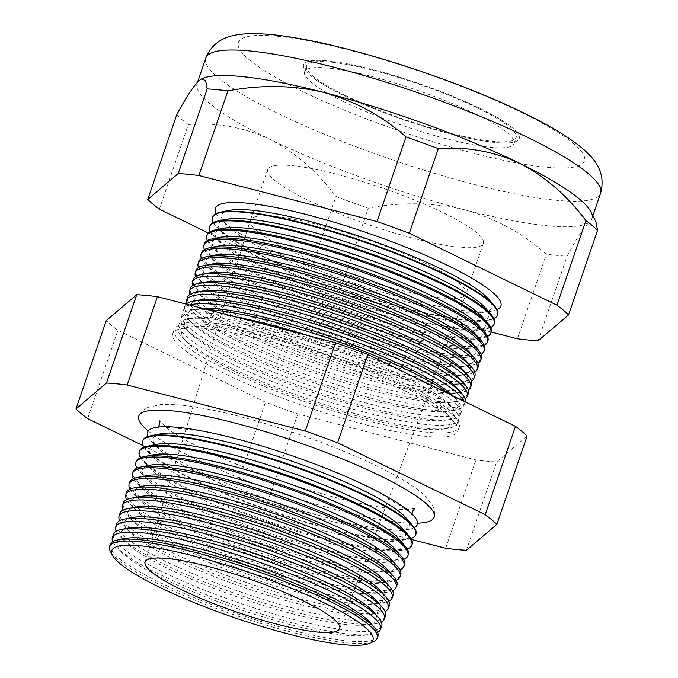 <?xml version="1.0" encoding="UTF-8"?>
<svg xmlns="http://www.w3.org/2000/svg" width="678" height="678" viewBox="0 0 678 678"><rect width="100%" height="100%" fill="white"/><g stroke="black" fill="none" stroke-linecap="round" stroke-linejoin="round"><path stroke-width="0.51" stroke-dasharray="3.39 2.54" d="M345.051 95.301A110.734 19.043 18.9 0 1 306.617 65.825A110.734 19.043 18.9 0 1 369.179 69.326A110.734 19.043 18.9 0 1 477.719 108.09A110.734 19.043 18.9 0 1 516.153 137.566A110.734 19.043 18.9 0 1 453.59 134.066A110.734 19.043 18.9 0 1 345.051 95.301M343 101.276A110.734 19.043 18.9 0 1 304.575 71.809A110.734 19.043 18.9 0 1 367.129 75.309A110.734 19.043 18.9 0 1 475.676 114.073A110.734 19.043 18.9 0 1 514.102 143.55A110.734 19.043 18.9 0 1 451.548 140.049A110.734 19.043 18.9 0 1 343 101.276M443.802 212.977A113.946 19.594 18.9 0 1 483.346 243.309A113.946 19.594 18.9 0 1 418.97 239.707A113.946 19.594 18.9 0 1 307.278 199.815A113.946 19.594 18.9 0 1 267.734 169.483A113.946 19.594 18.9 0 1 332.11 173.093A113.946 19.594 18.9 0 1 443.802 212.977M479.643 108.277A113.946 19.594 18.9 0 1 519.187 138.6A113.946 19.594 18.9 0 1 454.819 134.998A113.946 19.594 18.9 0 1 343.127 95.115A113.946 19.594 18.9 0 1 303.583 64.783A113.946 19.594 18.9 0 1 367.959 68.385A113.946 19.594 18.9 0 1 479.643 108.277A113.946 19.594 -161.1 0 0 367.959 68.385A113.946 19.594 -161.1 0 0 303.583 64.783A113.946 19.594 -161.1 0 0 343.127 95.115A113.946 19.594 -161.1 0 0 454.819 134.998A113.946 19.594 -161.1 0 0 519.187 138.6A113.946 19.594 -161.1 0 0 479.643 108.277M148.041 436.471A142.516 24.501 -161.1 0 0 152.194 442.107A142.516 24.501 -161.1 0 0 197.052 470.134A142.516 24.501 -161.1 0 0 407.546 529.535A142.516 24.501 -161.1 0 0 414.283 527.628M148.236 430.996A156.093 26.84 -161.1 0 0 192.925 457.642A156.093 26.84 -161.1 0 0 417.487 523.187M124.837 538.527A135.202 23.247 -161.1 0 0 121.76 552.375A135.202 23.247 -161.1 0 0 164.322 578.961A135.202 23.247 -161.1 0 0 364.01 635.311A135.202 23.247 -161.1 0 0 370.069 622.489M377.909 636.303A141.499 24.332 18.9 0 1 297.727 631.659A141.499 24.332 18.9 0 1 159.313 582.199A141.499 24.332 18.9 0 1 110.175 544.637M112.76 541.688A141.694 24.357 -161.1 0 0 116.963 547.434A141.694 24.357 -161.1 0 0 161.559 575.308A141.694 24.357 -161.1 0 0 370.832 634.362A141.694 24.357 -161.1 0 0 377.671 632.388M128.422 528.06A135.202 23.247 -161.1 0 0 125.345 541.9A135.202 23.247 -161.1 0 0 167.898 568.495A135.202 23.247 -161.1 0 0 367.595 624.845A135.202 23.247 -161.1 0 0 373.654 612.022M381.706 626.099A141.787 24.374 18.9 0 1 301.363 621.438A141.787 24.374 18.9 0 1 162.669 571.876A141.787 24.374 18.9 0 1 113.429 534.239M116.209 531.171A141.99 24.416 -161.1 0 0 120.32 536.739A141.99 24.416 -161.1 0 0 165.017 564.664A141.99 24.416 -161.1 0 0 374.731 623.845A141.99 24.416 -161.1 0 0 381.392 621.972M132.007 517.585A135.202 23.247 -161.1 0 0 128.93 531.433A135.202 23.247 -161.1 0 0 171.483 558.019A135.202 23.247 -161.1 0 0 371.18 614.37A135.202 23.247 -161.1 0 0 377.239 601.547M385.511 615.887A142.075 24.425 18.9 0 1 305.007 611.217A142.075 24.425 18.9 0 1 166.025 561.553A142.075 24.425 18.9 0 1 116.684 523.848M119.659 520.662A142.287 24.467 -161.1 0 0 123.684 526.043A142.287 24.467 -161.1 0 0 168.466 554.028A142.287 24.467 -161.1 0 0 378.629 613.327A142.287 24.467 -161.1 0 0 385.112 611.556M135.592 507.119A135.202 23.247 -161.1 0 0 132.515 520.958A135.202 23.247 -161.1 0 0 175.068 547.553A135.202 23.247 -161.1 0 0 374.764 603.903A135.202 23.247 -161.1 0 0 380.824 591.08M389.316 605.674A142.363 24.476 18.9 0 1 308.643 600.996A142.363 24.476 18.9 0 1 169.381 551.231A142.363 24.476 18.9 0 1 119.938 513.449M123.108 510.161A142.583 24.518 -161.1 0 0 127.049 515.348A142.583 24.518 -161.1 0 0 171.924 543.392A142.583 24.518 -161.1 0 0 382.528 602.818A142.583 24.518 -161.1 0 0 388.825 601.132M139.176 496.652A135.202 23.247 -161.1 0 0 136.1 510.492A135.202 23.247 -161.1 0 0 178.653 537.086A135.202 23.247 -161.1 0 0 378.349 593.428A135.202 23.247 -161.1 0 0 384.409 580.605M393.113 595.462A142.651 24.527 18.9 0 1 312.278 590.775A142.651 24.527 18.9 0 1 172.737 540.908A142.651 24.527 18.9 0 1 123.193 503.051M126.574 499.652A142.88 24.569 -161.1 0 0 130.413 504.652A142.88 24.569 -161.1 0 0 175.382 532.747A142.88 24.569 -161.1 0 0 386.426 592.301A142.88 24.569 -161.1 0 0 392.528 590.707M142.761 486.177A135.202 23.247 -161.1 0 0 139.685 500.025A135.202 23.247 -161.1 0 0 182.238 526.611A135.202 23.247 -161.1 0 0 381.934 582.961A135.202 23.247 -161.1 0 0 387.994 570.139M396.918 585.25A142.948 24.578 18.9 0 1 315.914 580.554A142.948 24.578 18.9 0 1 176.085 530.586A142.948 24.578 18.9 0 1 126.447 492.652M130.04 489.152A143.185 24.62 -161.1 0 0 133.778 493.948A143.185 24.62 -161.1 0 0 178.839 522.111A143.185 24.62 -161.1 0 0 390.325 581.792A143.185 24.62 -161.1 0 0 396.223 580.292M146.346 475.71A135.202 23.247 -161.1 0 0 143.27 489.55A135.202 23.247 -161.1 0 0 185.823 516.144A135.202 23.247 -161.1 0 0 385.519 572.495A135.202 23.247 -161.1 0 0 391.579 559.672M400.723 575.046A143.236 24.628 18.9 0 1 319.558 570.334A143.236 24.628 18.9 0 1 179.441 520.263A143.236 24.628 18.9 0 1 129.701 482.253M133.507 478.651A143.482 24.671 -161.1 0 0 137.142 483.253A143.482 24.671 -161.1 0 0 182.297 511.475A143.482 24.671 -161.1 0 0 394.223 571.274A143.482 24.671 -161.1 0 0 399.918 569.859M149.931 465.235A135.202 23.247 -161.1 0 0 146.855 479.083A135.202 23.247 -161.1 0 0 189.408 505.669A135.202 23.247 -161.1 0 0 389.104 562.02A135.202 23.247 -161.1 0 0 395.164 549.197M404.52 564.833A143.524 24.679 18.9 0 1 323.194 560.113A143.524 24.679 18.9 0 1 182.797 509.941A143.524 24.679 18.9 0 1 132.956 471.854M136.99 468.151A143.778 24.722 -161.1 0 0 140.507 472.558A143.778 24.722 -161.1 0 0 185.755 500.839A143.778 24.722 -161.1 0 0 398.122 560.757A143.778 24.722 -161.1 0 0 403.605 559.435M153.516 454.769A135.202 23.247 -161.1 0 0 150.44 468.608A135.202 23.247 -161.1 0 0 192.993 495.203A135.202 23.247 -161.1 0 0 392.689 551.553A135.202 23.247 -161.1 0 0 398.749 538.73M408.326 554.621A143.812 24.73 18.9 0 1 326.83 549.892A143.812 24.73 18.9 0 1 186.153 499.618A143.812 24.73 18.9 0 1 136.21 461.455M140.473 457.658A144.075 24.772 -161.1 0 0 143.872 461.862A144.075 24.772 -161.1 0 0 189.213 490.194A144.075 24.772 -161.1 0 0 402.02 550.248A144.075 24.772 -161.1 0 0 407.283 549.01M157.101 444.293A135.202 23.247 -161.1 0 0 154.025 458.142A135.202 23.247 -161.1 0 0 196.578 484.728A135.202 23.247 -161.1 0 0 396.274 541.078A135.202 23.247 -161.1 0 0 402.334 528.255M412.122 544.409A144.1 24.772 18.9 0 1 330.466 539.671A144.1 24.772 18.9 0 1 189.509 489.304A144.1 24.772 18.9 0 1 139.465 451.056M143.965 447.166A144.372 24.823 -161.1 0 0 147.236 451.167A144.372 24.823 -161.1 0 0 192.671 479.558A144.372 24.823 -161.1 0 0 405.919 539.73A144.372 24.823 -161.1 0 0 410.953 538.578M160.686 433.827A135.202 23.247 -161.1 0 0 157.61 447.666A135.202 23.247 -161.1 0 0 200.163 474.261A135.202 23.247 -161.1 0 0 399.859 530.611A135.202 23.247 -161.1 0 0 405.919 517.789M415.928 534.196A144.389 24.823 18.9 0 1 334.11 529.459A144.389 24.823 18.9 0 1 192.866 478.982A144.389 24.823 18.9 0 1 142.719 440.658M226.384 369.62A150.736 25.917 18.9 0 1 174.034 329.61A150.736 25.917 18.9 0 1 258.928 334.195A150.736 25.917 18.9 0 1 406.969 387.028A150.736 25.917 18.9 0 1 459.243 427.259A150.736 25.917 18.9 0 1 373.824 422.309A150.736 25.917 18.9 0 1 226.384 369.62M405.486 391.155A150.618 25.9 -161.1 0 0 181.051 328.711A150.618 25.9 -161.1 0 0 172.729 333.779A150.618 25.9 -161.1 0 0 225.037 373.756A150.618 25.9 -161.1 0 0 372.366 426.411A150.618 25.9 -161.1 0 0 457.718 431.361A150.618 25.9 -161.1 0 0 454.243 422.25A150.618 25.9 -161.1 0 0 405.486 391.155M231.317 369.705A142.719 24.535 -161.1 0 0 442.107 429.182A142.719 24.535 -161.1 0 0 448.497 415.648A142.719 24.535 -161.1 0 0 402.3 386.189A142.719 24.535 -161.1 0 0 189.637 327.025A142.719 24.535 -161.1 0 0 186.399 341.636A142.719 24.535 -161.1 0 0 231.317 369.705M229.266 366.984A147.533 25.366 -161.1 0 0 447.166 428.479A147.533 25.366 -161.1 0 0 457.184 423.403A147.533 25.366 -161.1 0 0 406.02 384.028A147.533 25.366 -161.1 0 0 261.115 332.313A147.533 25.366 -161.1 0 0 178.026 327.83A147.533 25.366 -161.1 0 0 182.831 337.966A147.533 25.366 -161.1 0 0 229.266 366.984M234.385 360.73A142.719 24.535 -161.1 0 0 445.175 420.207A142.719 24.535 -161.1 0 0 451.573 406.673A142.719 24.535 -161.1 0 0 405.368 377.214A142.719 24.535 -161.1 0 0 192.713 318.05A142.719 24.535 -161.1 0 0 189.467 332.661A142.719 24.535 -161.1 0 0 234.385 360.73M407.359 380.316A147.635 25.383 18.9 0 1 455.15 410.783A147.635 25.383 18.9 0 1 458.557 419.716A147.635 25.383 18.9 0 1 374.892 414.868A147.635 25.383 18.9 0 1 230.478 363.255A147.635 25.383 18.9 0 1 179.204 324.067A147.635 25.383 18.9 0 1 187.365 319.101A147.635 25.383 18.9 0 1 407.359 380.316M236.08 317.007A147.787 25.408 -161.1 0 0 180.899 318.643A147.787 25.408 -161.1 0 0 185.713 328.805A147.787 25.408 -161.1 0 0 232.223 357.865A147.787 25.408 -161.1 0 0 450.514 419.462A147.787 25.408 -161.1 0 0 460.54 414.385A147.787 25.408 -161.1 0 0 409.292 374.942A147.787 25.408 -161.1 0 0 310.032 336.119M202.51 308.337A142.719 24.535 -161.1 0 0 195.781 309.075A142.719 24.535 -161.1 0 0 192.544 323.686A142.719 24.535 -161.1 0 0 237.461 351.755A142.719 24.535 -161.1 0 0 448.251 411.232A142.719 24.535 -161.1 0 0 454.641 397.698A142.719 24.535 -161.1 0 0 452.921 395.867M449.972 394.426A147.889 25.425 18.9 0 1 458.404 402.02A147.889 25.425 18.9 0 1 461.811 410.961A147.889 25.425 18.9 0 1 378.01 406.105A147.889 25.425 18.9 0 1 233.351 354.408A147.889 25.425 18.9 0 1 181.992 315.16A147.889 25.425 18.9 0 1 190.171 310.177A147.889 25.425 18.9 0 1 207.222 309.549M189.696 305.024A148.041 25.45 -161.1 0 0 183.772 309.456A148.041 25.45 -161.1 0 0 188.594 319.635A148.041 25.45 -161.1 0 0 235.19 348.746A148.041 25.45 -161.1 0 0 453.853 410.453A148.041 25.45 -161.1 0 0 463.896 405.368A148.041 25.45 -161.1 0 0 463.574 401.054M198.857 300.1A142.719 24.535 -161.1 0 0 195.611 314.711A142.719 24.535 -161.1 0 0 240.529 342.78A142.719 24.535 -161.1 0 0 451.328 402.257A142.719 24.535 -161.1 0 0 457.718 388.723M465.193 401.842A148.135 25.467 18.9 0 1 465.074 402.207A148.135 25.467 18.9 0 1 381.129 397.342A148.135 25.467 18.9 0 1 236.224 345.56A148.135 25.467 18.9 0 1 184.78 306.244A148.135 25.467 18.9 0 1 186.179 304.117M186.772 303.617A148.304 25.501 -161.1 0 0 191.476 310.465A148.304 25.501 -161.1 0 0 238.156 339.627A148.304 25.501 -161.1 0 0 457.192 401.435A148.304 25.501 -161.1 0 0 465.1 398.91M201.934 291.125A142.719 24.535 -161.1 0 0 198.688 305.736A142.719 24.535 -161.1 0 0 243.605 333.805A142.719 24.535 -161.1 0 0 454.396 393.282A142.719 24.535 -161.1 0 0 460.786 379.748M468.329 393.46A148.38 25.51 18.9 0 1 384.248 388.587A148.38 25.51 18.9 0 1 239.105 336.712A148.38 25.51 18.9 0 1 187.569 297.328M189.704 294.608A148.558 25.544 -161.1 0 0 194.357 301.295A148.558 25.544 -161.1 0 0 241.114 330.508A148.558 25.544 -161.1 0 0 460.54 392.426A148.558 25.544 -161.1 0 0 468.312 389.994M205.002 282.15A142.719 24.535 -161.1 0 0 201.756 296.761A142.719 24.535 -161.1 0 0 246.673 324.83A142.719 24.535 -161.1 0 0 457.472 384.307A142.719 24.535 -161.1 0 0 463.862 370.773M471.591 384.706A148.635 25.552 18.9 0 1 387.367 379.824A148.635 25.552 18.9 0 1 241.978 327.864A148.635 25.552 18.9 0 1 190.357 288.421M192.637 285.591A148.813 25.586 -161.1 0 0 197.247 292.125A148.813 25.586 -161.1 0 0 244.08 321.389A148.813 25.586 -161.1 0 0 463.879 383.417A148.813 25.586 -161.1 0 0 471.524 381.07M208.078 273.175A142.719 24.535 -161.1 0 0 204.832 287.786A142.719 24.535 -161.1 0 0 249.75 315.855A142.719 24.535 -161.1 0 0 460.54 375.332A142.719 24.535 -161.1 0 0 466.939 361.798M474.846 375.951A148.88 25.595 18.9 0 1 390.486 371.061A148.88 25.595 18.9 0 1 244.851 319.016A148.88 25.595 18.9 0 1 193.145 279.506M195.578 276.573A149.067 25.628 -161.1 0 0 200.129 282.955A149.067 25.628 -161.1 0 0 247.046 312.27A149.067 25.628 -161.1 0 0 467.218 374.4A149.067 25.628 -161.1 0 0 474.727 372.146M211.146 264.2A142.719 24.535 -161.1 0 0 207.9 278.811A142.719 24.535 -161.1 0 0 252.826 306.88A142.719 24.535 -161.1 0 0 463.616 366.366A142.719 24.535 -161.1 0 0 470.007 352.823M478.109 367.205A149.126 25.637 18.9 0 1 393.604 362.306A149.126 25.637 18.9 0 1 247.724 310.168A149.126 25.637 18.9 0 1 195.934 270.59M198.518 267.564A149.321 25.671 -161.1 0 0 203.01 273.785A149.321 25.671 -161.1 0 0 250.013 303.159A149.321 25.671 -161.1 0 0 470.557 365.391A149.321 25.671 -161.1 0 0 477.922 363.222M214.223 255.225A142.719 24.535 -161.1 0 0 210.977 269.836A142.719 24.535 -161.1 0 0 255.894 297.905A142.719 24.535 -161.1 0 0 466.684 357.391A142.719 24.535 -161.1 0 0 473.083 343.856M481.363 358.45A149.372 25.679 18.9 0 1 396.723 353.543A149.372 25.679 18.9 0 1 250.606 301.329A149.372 25.679 18.9 0 1 198.722 261.683M201.468 258.555A149.584 25.722 -161.1 0 0 205.892 264.615A149.584 25.722 -161.1 0 0 252.97 294.04A149.584 25.722 -161.1 0 0 473.905 356.382A149.584 25.722 -161.1 0 0 481.117 354.297M217.291 246.25A142.719 24.535 -161.1 0 0 214.053 260.861A142.719 24.535 -161.1 0 0 258.971 288.93A142.719 24.535 -161.1 0 0 469.761 348.416A142.719 24.535 -161.1 0 0 476.151 334.881M484.626 349.695A149.626 25.722 18.9 0 1 399.842 344.78A149.626 25.722 18.9 0 1 253.479 292.481A149.626 25.722 18.9 0 1 201.519 252.767M204.417 249.546A149.838 25.764 -161.1 0 0 208.773 255.445A149.838 25.764 -161.1 0 0 255.937 284.921A149.838 25.764 -161.1 0 0 477.244 347.365A149.838 25.764 -161.1 0 0 484.304 345.373M220.367 237.275A142.719 24.535 -161.1 0 0 217.121 251.885A142.719 24.535 -161.1 0 0 262.039 279.955A142.719 24.535 -161.1 0 0 472.829 339.441A142.719 24.535 -161.1 0 0 479.227 325.906M487.88 340.949A149.872 25.764 18.9 0 1 402.961 336.025A149.872 25.764 18.9 0 1 256.352 283.633A149.872 25.764 18.9 0 1 204.307 243.851M207.375 240.537A150.092 25.806 -161.1 0 0 211.663 246.284A150.092 25.806 -161.1 0 0 258.903 275.802A150.092 25.806 -161.1 0 0 480.583 338.356A150.092 25.806 -161.1 0 0 487.49 336.441M223.435 228.3A142.719 24.535 -161.1 0 0 220.197 242.91A142.719 24.535 -161.1 0 0 265.115 270.98A142.719 24.535 -161.1 0 0 475.905 330.466A142.719 24.535 -161.1 0 0 482.295 316.931M491.143 332.195A150.118 25.806 18.9 0 1 406.08 327.262A150.118 25.806 18.9 0 1 259.233 274.785A150.118 25.806 18.9 0 1 207.095 234.944M210.333 231.529A150.347 25.849 -161.1 0 0 214.545 237.114A150.347 25.849 -161.1 0 0 261.861 266.683A150.347 25.849 -161.1 0 0 483.931 329.339A150.347 25.849 -161.1 0 0 490.677 327.516M226.511 219.325A142.719 24.535 -161.1 0 0 223.265 233.944A142.719 24.535 -161.1 0 0 268.183 262.005A142.719 24.535 -161.1 0 0 478.982 321.491A142.719 24.535 -161.1 0 0 485.372 307.956M494.406 323.44A150.372 25.857 18.9 0 1 409.198 318.499A150.372 25.857 18.9 0 1 262.106 265.937A150.372 25.857 18.9 0 1 209.883 226.028M213.299 222.528A150.601 25.891 -161.1 0 0 217.426 227.944A150.601 25.891 -161.1 0 0 264.827 257.564A150.601 25.891 -161.1 0 0 487.27 320.33A150.601 25.891 -161.1 0 0 493.855 318.584M229.588 210.35A142.719 24.535 -161.1 0 0 226.342 224.969A142.719 24.535 -161.1 0 0 271.259 253.038A142.719 24.535 -161.1 0 0 482.05 312.516A142.719 24.535 -161.1 0 0 488.44 298.981M212.672 217.113A150.618 25.9 -161.1 0 0 264.979 257.089A150.618 25.9 -161.1 0 0 412.309 309.744A150.618 25.9 -161.1 0 0 497.66 314.685M216.265 213.519A150.855 25.934 -161.1 0 0 220.308 218.774A150.855 25.934 -161.1 0 0 267.793 248.445A150.855 25.934 -161.1 0 0 490.609 311.321A150.855 25.934 -161.1 0 0 497.025 309.651M373.502 641.566A141.439 24.315 18.9 0 1 158.686 584.131A141.439 24.315 18.9 0 1 110.429 551.494M426.42 263.742A113.946 19.594 -161.1 0 0 314.728 223.85A113.946 19.594 -161.1 0 0 250.36 220.248A113.946 19.594 -161.1 0 0 250.326 220.35A113.946 19.594 -161.1 0 0 289.904 250.572A113.946 19.594 -161.1 0 0 401.325 290.396A113.946 19.594 -161.1 0 0 465.93 294.167A113.946 19.594 -161.1 0 0 465.964 294.066A113.946 19.594 -161.1 0 0 426.42 263.742M159.364 209.138L188.331 124.532C216.519 122.354 243.571 127.21 269.471 139.109A208.638 35.875 -161.1 0 0 464.65 209.79A208.638 35.875 -161.1 0 0 589.631 221.842A208.638 35.875 -161.1 0 0 591.835 218.74A208.638 35.875 -161.1 0 0 590.835 211.782M208.299 232.986L306.998 281.073A231.588 39.816 -161.1 0 0 339.314 292.777L368.281 208.163C401.147 201.849 433.276 202.391 464.65 209.79C495.271 218.333 522.518 233.13 546.383 254.191A231.588 39.816 -161.1 0 0 567.071 256.182C576.563 238.478 584.08 227.028 589.631 221.842L595.987 221.909M517.416 338.797L546.383 254.191M339.314 292.777L491.203 332.025M306.998 281.073L335.966 196.467A231.588 39.816 -161.1 0 0 368.281 208.163M202.12 78.69A208.638 35.875 -161.1 0 0 199.273 80.479A208.638 35.875 -161.1 0 0 197.069 83.58A208.638 35.875 -161.1 0 0 269.471 139.109C294.981 152.27 317.143 171.39 335.966 196.467M176.712 114.828A231.588 39.816 -161.1 0 0 188.331 124.532M538.103 340.797L567.071 256.182M143.126 445.675L235.266 490.567A231.588 39.816 -161.1 0 0 267.581 502.271L411.444 539.451M527.094 436.047L496.618 461.964A231.588 39.816 18.9 0 1 475.931 459.964L297.828 413.944A231.588 39.816 18.9 0 1 265.513 402.24L117.879 330.305A231.588 39.816 18.9 0 1 106.26 320.601M445.692 548.299L475.931 459.964M466.379 550.29L496.618 461.964M87.64 418.64L117.879 330.305M235.266 490.567L265.513 402.24M267.581 502.271L297.828 413.944M205.807 58.045A208.638 35.875 -161.1 0 0 278.217 113.573A208.638 35.875 -161.1 0 0 482.711 186.611A208.638 35.875 -161.1 0 0 600.581 193.205M520.984 112.26A182.958 31.459 18.9 0 1 545.748 167.161A182.958 31.459 18.9 0 1 301.786 91.123A182.958 31.459 18.9 0 1 277.022 36.231A182.958 31.459 18.9 0 1 520.984 112.26M304.575 71.809L306.617 65.825M483.346 243.309L465.964 294.066M267.734 169.483L250.36 220.248M514.102 143.55L516.153 137.566M377.129 491.287L408.698 511.297L412.377 515.382L412.097 514.068M199.671 430.538L162.466 426.996L157.059 427.962L158.076 427.098M414.783 508.339L409.495 509.305C402.825 509.864 392.681 509.076 379.053 506.949C364.764 504.644 348.382 501 329.906 495.999C287.396 484.55 238.19 466.43 204.002 449.675C188.026 441.853 175.983 434.912 167.881 428.852L159.466 420.919M139.024 415.47C141.295 411.58 144.244 408.91 147.872 407.461L160.627 404.596C169.686 403.961 181.212 404.758 195.222 406.986C244.614 414.428 326.203 441.047 377.688 466.43C398.571 476.558 413.911 485.94 423.708 494.576L432.217 504.839C434.183 508.203 434.869 512.11 434.284 516.56M364.01 635.311L370.832 634.362M367.595 624.845L374.731 623.845M371.18 614.37L378.629 613.327M374.764 603.903L382.528 602.818M378.349 593.428L386.426 592.301M381.934 582.961L390.325 581.792M385.519 572.495L394.223 571.274M389.104 562.02L398.122 560.757M392.689 551.553L402.02 550.248M396.274 541.078L405.919 539.73M399.859 530.611L407.546 529.535M172.729 333.779L174.034 329.61M448.497 415.648L454.243 422.25M442.107 429.182L447.166 428.479M451.573 406.673L455.15 410.783M445.175 420.207L450.514 419.462M454.641 397.698L458.404 402.02M448.251 411.232L453.853 410.453M451.328 402.257L457.192 401.435M454.396 393.282L460.54 392.426M457.472 384.307L463.879 383.417M460.54 375.332L467.218 374.4M463.616 366.366L470.557 365.391M466.684 357.391L473.905 356.382M469.761 348.416L477.244 347.365M472.829 339.441L480.583 338.356M475.905 330.466L483.931 329.339M478.982 321.491L487.27 320.33M482.05 312.516L490.609 311.321M457.184 423.403L458.557 419.716M145.067 562.07L250.326 220.35M592.86 215.757L591.835 218.74M463.896 405.368L465.074 402.207M460.54 414.385L461.811 410.961M180.899 318.643L181.992 315.16M183.772 309.456L184.78 306.244M197.569 82.106L197.069 83.58M339.653 628.692L465.93 294.167M178.026 327.83L179.204 324.067M226.342 224.969L220.308 218.774M223.265 233.944L217.426 227.944M220.197 242.91L214.545 237.114M217.121 251.885L211.663 246.284M214.053 260.861L208.773 255.445M210.977 269.836L205.892 264.615M207.9 278.811L203.01 273.785M204.832 287.786L200.129 282.955M201.756 296.761L197.247 292.125M198.688 305.736L194.357 301.295M195.611 314.711L191.476 310.465M192.544 323.686L188.594 319.635M195.781 309.075L190.171 310.177M189.467 332.661L185.713 328.805M192.713 318.05L187.365 319.101M186.399 341.636L182.831 337.966M189.637 327.025L181.051 328.711M457.718 431.361L459.243 427.259M157.61 447.666L152.194 442.107M154.025 458.142L147.236 451.167M150.44 468.608L143.872 461.862M146.855 479.083L140.507 472.558M143.27 489.55L137.142 483.253M139.685 500.025L133.778 493.948M136.1 510.492L130.413 504.652M132.515 520.958L127.049 515.348M128.93 531.433L123.684 526.043M125.345 541.9L120.32 536.739M121.76 552.375L116.963 547.434"/><path stroke-width="1.02" d="M414.283 527.628A142.516 24.501 -161.1 0 0 373.12 489.245A142.516 24.501 -161.1 0 0 367.798 486.601A142.516 24.501 -161.1 0 0 204.095 431.369A142.516 24.501 -161.1 0 0 148.041 436.471M417.487 523.187A156.093 26.84 -161.1 0 0 434.284 516.56A156.093 26.84 -161.1 0 0 379.934 475.676A156.093 26.84 -161.1 0 0 228.647 421.453A156.093 26.84 -161.1 0 0 139.024 415.47A156.093 26.84 -161.1 0 0 148.236 430.996M374.646 627.752L370.069 622.489A135.202 23.247 -161.1 0 0 326.296 594.581A135.202 23.247 -161.1 0 0 124.837 538.527L117.997 539.874A141.499 24.332 18.9 0 1 328.838 598.538A141.499 24.332 18.9 0 1 374.646 627.752A141.499 24.332 18.9 0 1 377.909 636.303L377.197 638.218A141.439 24.315 18.9 0 1 373.502 641.566L369.366 643.38A138.058 23.738 -161.1 0 0 325.093 603.267A138.058 23.738 -161.1 0 0 178.933 552.375A138.058 23.738 -161.1 0 0 112.59 555.46A138.058 23.738 -161.1 0 0 159.686 587.317A138.058 23.738 -161.1 0 0 369.366 643.38M377.671 632.388A141.694 24.357 -161.1 0 0 380.443 629.489A141.694 24.357 -161.1 0 0 331.313 591.674A141.694 24.357 -161.1 0 0 192.145 542.002A141.694 24.357 -161.1 0 0 112.345 537.696A141.694 24.357 -161.1 0 0 112.76 541.688M378.443 617.522L373.654 612.022A135.202 23.247 -161.1 0 0 329.881 584.114A135.202 23.247 -161.1 0 0 128.422 528.06L121.269 529.467A141.787 24.374 18.9 0 1 332.542 588.258A141.787 24.374 18.9 0 1 378.443 617.522A141.787 24.374 18.9 0 1 381.706 626.099L380.443 629.489M381.392 621.972A141.99 24.416 -161.1 0 0 384.367 618.963A141.99 24.416 -161.1 0 0 335.127 581.071A141.99 24.416 -161.1 0 0 195.671 531.298A141.99 24.416 -161.1 0 0 115.701 526.984A141.99 24.416 -161.1 0 0 116.209 531.171M382.239 607.293L377.239 601.547A135.202 23.247 -161.1 0 0 333.466 573.639A135.202 23.247 -161.1 0 0 132.007 517.585L124.54 519.06A142.075 24.425 18.9 0 1 336.246 577.97A142.075 24.425 18.9 0 1 382.239 607.293A142.075 24.425 18.9 0 1 385.511 615.887L384.367 618.963M385.112 611.556A142.287 24.467 -161.1 0 0 388.282 608.446A142.287 24.467 -161.1 0 0 338.941 570.469A142.287 24.467 -161.1 0 0 199.188 520.585A142.287 24.467 -161.1 0 0 119.057 516.263A142.287 24.467 -161.1 0 0 119.659 520.662M386.028 597.064L380.824 591.08A135.202 23.247 -161.1 0 0 337.051 563.172A135.202 23.247 -161.1 0 0 135.592 507.119L127.811 508.653A142.363 24.476 18.9 0 1 339.941 567.681A142.363 24.476 18.9 0 1 386.028 597.064A142.363 24.476 18.9 0 1 389.316 605.674L388.282 608.446M388.825 601.132A142.583 24.518 -161.1 0 0 392.198 597.92A142.583 24.518 -161.1 0 0 342.754 559.859A142.583 24.518 -161.1 0 0 202.714 509.881A142.583 24.518 -161.1 0 0 122.413 505.542A142.583 24.518 -161.1 0 0 123.108 510.161M389.825 586.834L384.409 580.605A135.202 23.247 -161.1 0 0 340.636 552.706A135.202 23.247 -161.1 0 0 139.176 496.652L131.074 498.245A142.651 24.527 18.9 0 1 343.644 557.392A142.651 24.527 18.9 0 1 389.825 586.834A142.651 24.527 18.9 0 1 393.113 595.462L392.198 597.92M392.528 590.707A142.88 24.569 -161.1 0 0 396.121 587.394A142.88 24.569 -161.1 0 0 346.568 549.256A142.88 24.569 -161.1 0 0 206.239 499.169A142.88 24.569 -161.1 0 0 125.761 494.83A142.88 24.569 -161.1 0 0 126.574 499.652M393.621 576.605L387.994 570.139A135.202 23.247 -161.1 0 0 344.221 542.231A135.202 23.247 -161.1 0 0 142.761 486.177L134.346 487.838A142.948 24.578 18.9 0 1 347.348 547.104A142.948 24.578 18.9 0 1 393.621 576.605A142.948 24.578 18.9 0 1 396.918 585.25L396.121 587.394M396.223 580.292A143.185 24.62 -161.1 0 0 400.037 576.868A143.185 24.62 -161.1 0 0 350.382 538.654A143.185 24.62 -161.1 0 0 209.756 488.465A143.185 24.62 -161.1 0 0 129.117 484.109A143.185 24.62 -161.1 0 0 130.04 489.152M397.418 566.376L391.579 559.672A135.202 23.247 -161.1 0 0 347.806 531.764A135.202 23.247 -161.1 0 0 146.346 475.71L137.617 477.431A143.236 24.628 18.9 0 1 351.051 536.815A143.236 24.628 18.9 0 1 397.418 566.376A143.236 24.628 18.9 0 1 400.723 575.046L400.037 576.868M399.918 569.859A143.482 24.671 -161.1 0 0 403.961 566.342A143.482 24.671 -161.1 0 0 354.204 528.052A143.482 24.671 -161.1 0 0 213.282 477.753A143.482 24.671 -161.1 0 0 132.473 473.397A143.482 24.671 -161.1 0 0 133.507 478.651M401.215 556.146L395.164 549.197A135.202 23.247 -161.1 0 0 351.39 521.289A135.202 23.247 -161.1 0 0 149.931 465.235L140.888 467.023A143.524 24.679 18.9 0 1 354.747 526.526A143.524 24.679 18.9 0 1 401.215 556.146A143.524 24.679 18.9 0 1 404.52 564.833L403.961 566.342M403.605 559.435A143.778 24.722 -161.1 0 0 407.876 555.816A143.778 24.722 -161.1 0 0 358.018 517.45A143.778 24.722 -161.1 0 0 216.799 467.04A143.778 24.722 -161.1 0 0 135.829 462.676A143.778 24.722 -161.1 0 0 136.99 468.151M405.012 545.926L398.749 538.73A135.202 23.247 -161.1 0 0 354.975 510.822A135.202 23.247 -161.1 0 0 153.516 454.769L144.16 456.616A143.812 24.73 18.9 0 1 358.45 516.238A143.812 24.73 18.9 0 1 405.012 545.926A143.812 24.73 18.9 0 1 408.326 554.621L407.876 555.816M407.283 549.01A144.075 24.772 -161.1 0 0 411.792 545.298A144.075 24.772 -161.1 0 0 361.832 506.839A144.075 24.772 -161.1 0 0 220.325 456.336A144.075 24.772 -161.1 0 0 139.176 451.955A144.075 24.772 -161.1 0 0 140.473 457.658M408.8 535.696L402.334 528.255A135.202 23.247 -161.1 0 0 358.56 500.347A135.202 23.247 -161.1 0 0 157.101 444.293L147.431 446.209A144.1 24.772 18.9 0 1 362.154 505.949A144.1 24.772 18.9 0 1 408.8 535.696A144.1 24.772 18.9 0 1 412.122 544.409L411.792 545.298M410.953 538.578A144.372 24.823 -161.1 0 0 415.716 534.773A144.372 24.823 -161.1 0 0 365.645 496.237A144.372 24.823 -161.1 0 0 223.85 445.624A144.372 24.823 -161.1 0 0 142.533 441.242A144.372 24.823 -161.1 0 0 143.965 447.166M412.597 525.467L405.919 517.789A135.202 23.247 -161.1 0 0 362.145 489.88A135.202 23.247 -161.1 0 0 160.686 433.827L150.702 435.793A144.389 24.823 18.9 0 1 365.857 495.66A144.389 24.823 18.9 0 1 412.597 525.467A144.389 24.823 18.9 0 1 415.928 534.196L415.716 534.773M452.921 395.867A142.719 24.535 -161.1 0 0 408.444 368.239A142.719 24.535 -161.1 0 0 202.51 308.337M207.222 309.549A147.889 25.425 18.9 0 1 410.529 371.493A147.889 25.425 18.9 0 1 449.972 394.426M463.574 401.054A148.041 25.45 -161.1 0 0 412.555 365.849A148.041 25.45 -161.1 0 0 189.696 305.024M461.659 393.248L457.718 388.723A142.719 24.535 -161.1 0 0 411.512 359.264A142.719 24.535 -161.1 0 0 198.857 300.1L192.967 301.261A148.135 25.467 18.9 0 1 413.699 362.671A148.135 25.467 18.9 0 1 461.659 393.248A148.135 25.467 18.9 0 1 465.193 401.842M465.1 398.91A148.304 25.501 -161.1 0 0 467.261 396.342A148.304 25.501 -161.1 0 0 415.826 356.764A148.304 25.501 -161.1 0 0 270.175 304.778A148.304 25.501 -161.1 0 0 186.653 300.269A148.304 25.501 -161.1 0 0 186.772 303.617M464.913 384.485L460.786 379.748A142.719 24.535 -161.1 0 0 414.589 350.289A142.719 24.535 -161.1 0 0 201.934 291.125L195.773 292.337A148.38 25.51 18.9 0 1 416.877 353.857A148.38 25.51 18.9 0 1 464.913 384.485A148.38 25.51 18.9 0 1 468.329 393.46L467.261 396.342M468.312 389.994A148.558 25.544 -161.1 0 0 470.617 387.324A148.558 25.544 -161.1 0 0 419.097 347.678A148.558 25.544 -161.1 0 0 273.192 295.6A148.558 25.544 -161.1 0 0 189.526 291.082A148.558 25.544 -161.1 0 0 189.704 294.608M468.167 375.714L463.862 370.773A142.719 24.535 -161.1 0 0 417.656 341.322A142.719 24.535 -161.1 0 0 205.002 282.15L198.578 283.412A148.635 25.552 18.9 0 1 420.046 345.034A148.635 25.552 18.9 0 1 468.167 375.714A148.635 25.552 18.9 0 1 471.591 384.706L470.617 387.324M471.524 381.07A148.813 25.586 -161.1 0 0 473.973 378.299A148.813 25.586 -161.1 0 0 422.369 338.585A148.813 25.586 -161.1 0 0 276.209 286.421A148.813 25.586 -161.1 0 0 192.399 281.895A148.813 25.586 -161.1 0 0 192.637 285.591M471.413 366.951L466.939 361.798A142.719 24.535 -161.1 0 0 420.733 332.347A142.719 24.535 -161.1 0 0 208.078 273.175L201.383 274.497A148.88 25.595 18.9 0 1 423.216 336.22A148.88 25.595 18.9 0 1 471.413 366.951A148.88 25.595 18.9 0 1 474.846 375.951L473.973 378.299M474.727 372.146A149.067 25.628 -161.1 0 0 477.337 369.281A149.067 25.628 -161.1 0 0 425.64 329.5A149.067 25.628 -161.1 0 0 279.234 277.243A149.067 25.628 -161.1 0 0 195.272 272.709A149.067 25.628 -161.1 0 0 195.578 276.573M474.668 358.179L470.007 352.823A142.719 24.535 -161.1 0 0 423.809 323.372A142.719 24.535 -161.1 0 0 211.146 264.2L204.18 265.573A149.126 25.637 18.9 0 1 426.394 327.398A149.126 25.637 18.9 0 1 474.668 358.179A149.126 25.637 18.9 0 1 478.109 367.205L477.337 369.281M477.922 363.222A149.321 25.671 -161.1 0 0 480.694 360.264A149.321 25.671 -161.1 0 0 428.911 320.406A149.321 25.671 -161.1 0 0 282.251 268.064A149.321 25.671 -161.1 0 0 198.146 263.522A149.321 25.671 -161.1 0 0 198.518 267.564M477.922 349.416L473.083 343.856A142.719 24.535 -161.1 0 0 426.877 314.397A142.719 24.535 -161.1 0 0 214.223 255.225L206.985 256.648A149.372 25.679 18.9 0 1 429.564 318.584A149.372 25.679 18.9 0 1 477.922 349.416A149.372 25.679 18.9 0 1 481.363 358.45L480.694 360.264M481.117 354.297A149.584 25.722 -161.1 0 0 484.05 351.238A149.584 25.722 -161.1 0 0 432.183 311.321A149.584 25.722 -161.1 0 0 285.269 258.886A149.584 25.722 -161.1 0 0 201.027 254.335A149.584 25.722 -161.1 0 0 201.468 258.555M481.177 340.644L476.151 334.881A142.719 24.535 -161.1 0 0 429.954 305.422A142.719 24.535 -161.1 0 0 217.291 246.25L209.79 247.733A149.626 25.722 18.9 0 1 432.742 309.761A149.626 25.722 18.9 0 1 481.177 340.644A149.626 25.722 18.9 0 1 484.626 349.695L484.05 351.238M484.304 345.373A149.838 25.764 -161.1 0 0 487.414 342.221A149.838 25.764 -161.1 0 0 435.454 302.227A149.838 25.764 -161.1 0 0 288.286 249.707A149.838 25.764 -161.1 0 0 203.9 245.148A149.838 25.764 -161.1 0 0 204.417 249.546M484.431 331.881L479.227 325.906A142.719 24.535 -161.1 0 0 433.022 296.447A142.719 24.535 -161.1 0 0 220.367 237.275L212.587 238.809A149.872 25.764 18.9 0 1 435.912 300.947A149.872 25.764 18.9 0 1 484.431 331.881A149.872 25.764 18.9 0 1 487.88 340.949L487.414 342.221M487.49 336.441A150.092 25.806 -161.1 0 0 490.77 333.195A150.092 25.806 -161.1 0 0 438.717 293.142A150.092 25.806 -161.1 0 0 291.303 240.521A150.092 25.806 -161.1 0 0 206.773 235.961A150.092 25.806 -161.1 0 0 207.375 240.537M487.685 323.118L482.295 316.931A142.719 24.535 -161.1 0 0 436.098 287.472A142.719 24.535 -161.1 0 0 223.435 228.3L215.392 229.884A150.118 25.806 18.9 0 1 439.081 292.125A150.118 25.806 18.9 0 1 487.685 323.118A150.118 25.806 18.9 0 1 491.143 332.195L490.77 333.195M490.677 327.516A150.347 25.849 -161.1 0 0 494.126 324.177A150.347 25.849 -161.1 0 0 441.988 284.048A150.347 25.849 -161.1 0 0 294.328 231.342A150.347 25.849 -161.1 0 0 209.646 226.774A150.347 25.849 -161.1 0 0 210.333 231.529M490.931 314.346L485.372 307.956A142.719 24.535 -161.1 0 0 439.166 278.497A142.719 24.535 -161.1 0 0 226.511 219.325L218.197 220.969A150.372 25.857 18.9 0 1 442.259 283.311A150.372 25.857 18.9 0 1 490.931 314.346A150.372 25.857 18.9 0 1 494.406 323.44L494.126 324.177M493.855 318.584A150.601 25.891 -161.1 0 0 497.491 315.16A150.601 25.891 -161.1 0 0 445.26 274.963A150.601 25.891 -161.1 0 0 297.345 222.164A150.601 25.891 -161.1 0 0 212.528 217.587A150.601 25.891 -161.1 0 0 213.299 222.528M497.491 315.16L497.66 314.685A150.618 25.9 -161.1 0 0 494.186 305.583L488.44 298.981A142.719 24.535 -161.1 0 0 442.242 269.522A142.719 24.535 -161.1 0 0 229.588 210.35L221.003 212.044A150.618 25.9 -161.1 0 0 212.672 217.113L212.528 217.587M494.186 305.583A150.618 25.9 -161.1 0 0 445.429 274.488A150.618 25.9 -161.1 0 0 221.003 212.044M497.025 309.651A150.855 25.934 -161.1 0 0 448.531 265.869A150.855 25.934 -161.1 0 0 289.04 210.316A150.855 25.934 -161.1 0 0 216.265 213.519M112.59 555.46L110.429 551.494A141.439 24.315 18.9 0 1 109.565 546.587A141.439 24.315 18.9 0 1 189.23 550.883A141.439 24.315 18.9 0 1 328.144 600.471A141.439 24.315 18.9 0 1 377.197 638.218M303.998 601.233A102.844 17.679 -161.1 0 0 202.959 565.172A102.844 17.679 -161.1 0 0 145.067 562.07A102.844 17.679 -161.1 0 0 180.789 589.351A102.844 17.679 -161.1 0 0 281.353 625.294A102.844 17.679 -161.1 0 0 339.653 628.692A102.844 17.679 -161.1 0 0 303.998 601.233M491.203 332.025L517.416 338.797A231.588 39.816 -161.1 0 0 538.103 340.797L568.579 314.88L597.547 230.274L595.987 221.909L590.835 211.782A208.638 35.875 -161.1 0 0 519.433 163.212C493.525 151.321 466.481 146.456 438.293 148.635A231.588 39.816 -161.1 0 0 405.978 136.931C382.426 116.04 355.179 101.234 324.245 92.53C293.235 85.148 261.106 84.606 227.876 90.911A231.588 39.816 -161.1 0 0 207.18 88.911L205.595 80.479L201.417 79.021L199.273 80.479C193.798 85.538 186.281 96.988 176.712 114.828L147.745 199.434A231.588 39.816 -161.1 0 0 159.364 209.138L208.299 232.986M112.345 537.696L113.429 534.239A141.787 24.374 18.9 0 1 121.269 529.467M115.701 526.984L116.684 523.848A142.075 24.425 18.9 0 1 124.54 519.06M119.057 516.263L119.938 513.449A142.363 24.476 18.9 0 1 127.811 508.653M122.413 505.542L123.193 503.051A142.651 24.527 18.9 0 1 131.074 498.245M125.761 494.83L126.447 492.652A142.948 24.578 18.9 0 1 134.346 487.838M129.117 484.109L129.701 482.253A143.236 24.628 18.9 0 1 137.617 477.431M132.473 473.397L132.956 471.854A143.524 24.679 18.9 0 1 140.888 467.023M135.829 462.676L136.21 461.455A143.812 24.73 18.9 0 1 144.16 456.616M139.176 451.955L139.465 451.056A144.1 24.772 18.9 0 1 147.431 446.209M142.533 441.242L142.719 440.658A144.389 24.823 18.9 0 1 150.702 435.793M310.032 336.119A147.787 25.408 -161.1 0 0 236.08 317.007M186.179 304.117A148.135 25.467 18.9 0 1 192.967 301.261M186.653 300.269L187.569 297.328A148.38 25.51 18.9 0 1 195.773 292.337M189.526 291.082L190.357 288.421A148.635 25.552 18.9 0 1 198.578 283.412M192.399 281.895L193.145 279.506A148.88 25.595 18.9 0 1 201.383 274.497M195.272 272.709L195.934 270.59A149.126 25.637 18.9 0 1 204.18 265.573M198.146 263.522L198.722 261.683A149.372 25.679 18.9 0 1 206.985 256.648M201.027 254.335L201.519 252.767A149.626 25.722 18.9 0 1 209.79 247.733M203.9 245.148L204.307 243.851A149.872 25.764 18.9 0 1 212.587 238.809M206.773 235.961L207.095 234.944A150.118 25.806 18.9 0 1 215.392 229.884M209.646 226.774L209.883 226.028A150.372 25.857 18.9 0 1 218.197 220.969M568.579 314.88A231.588 39.816 -161.1 0 0 556.96 305.176L409.326 233.24A231.588 39.816 -161.1 0 0 377.01 221.545L198.908 175.517A231.588 39.816 -161.1 0 0 178.212 173.526L207.18 88.911M178.212 173.526L147.745 199.434M198.908 175.517L227.876 90.911M377.01 221.545L405.978 136.931M409.326 233.24L438.293 148.635M556.96 305.176L585.928 220.57C567.105 195.493 544.934 176.373 519.433 163.212A208.638 35.875 -161.1 0 0 324.245 92.53A208.638 35.875 -161.1 0 0 202.12 78.69L201.417 79.021M597.547 230.274A231.588 39.816 -161.1 0 0 585.928 220.57M411.444 539.451L445.692 548.299A231.588 39.816 -161.1 0 0 466.379 550.29L496.855 524.382A231.588 39.816 -161.1 0 0 485.228 514.678L337.593 442.742A231.588 39.816 -161.1 0 0 305.286 431.039L127.176 385.019A231.588 39.816 -161.1 0 0 106.488 383.019L76.012 408.927A231.588 39.816 -161.1 0 0 87.64 418.64L143.126 445.675M109.565 546.587L110.175 544.637A141.499 24.332 18.9 0 1 117.997 539.874M76.012 408.927L106.26 320.601L136.727 294.693A231.588 39.816 18.9 0 1 157.423 296.684L335.525 342.712A231.588 39.816 18.9 0 1 367.84 354.408L515.475 426.343A231.588 39.816 18.9 0 1 527.094 436.047L496.855 524.382M485.228 514.678L515.475 426.343M337.593 442.742L367.84 354.408M305.286 431.039L335.525 342.712M127.176 385.019L157.423 296.684M106.488 383.019L136.727 294.693M205.807 58.045C214.299 37.578 232.3 34.917 244.944 33.9C257.708 33.129 273.2 34.239 291.413 37.222C355.264 47.028 458.218 80.707 524.043 113.107C550.689 125.964 570.834 138.304 584.461 150.143C593.826 158.694 606.42 171.831 600.581 193.205A208.638 35.875 -161.1 0 0 528.17 137.676A208.638 35.875 -161.1 0 0 323.677 64.639A208.638 35.875 -161.1 0 0 205.807 58.045L197.569 82.106M373.12 489.245L377.129 491.287M412.097 514.068L412.453 511.475L414.783 508.339M204.095 431.369L199.671 430.538M158.076 427.098L159.389 424.835L159.466 420.919M600.581 193.205L592.86 215.757"/></g></svg>
